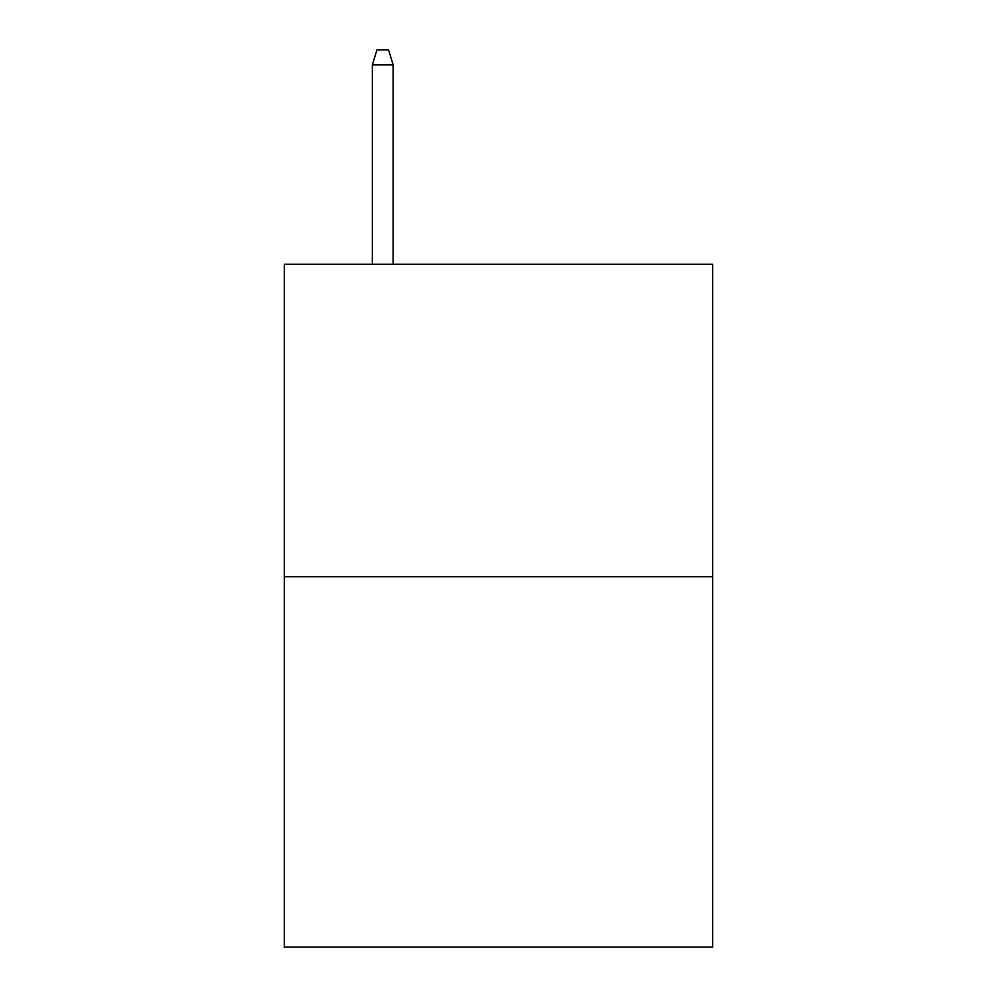 <?xml version="1.0" encoding="UTF-8"?>
<svg xmlns="http://www.w3.org/2000/svg" width="997" height="997" viewBox="0 0 997 997"><rect width="100%" height="100%" fill="white"/><g stroke="black" fill="none" stroke-linecap="round" stroke-linejoin="round"><path stroke-width="1.5" d="M712.643 576.752L712.643 264.217L284.357 264.217L284.357 947.15L712.643 947.15L712.643 576.752L284.357 576.752M393.167 264.217L393.167 64.892L372.33 64.892L372.33 264.217M372.33 64.892L376.966 49.85L388.531 49.85L393.167 64.892"/></g></svg>
